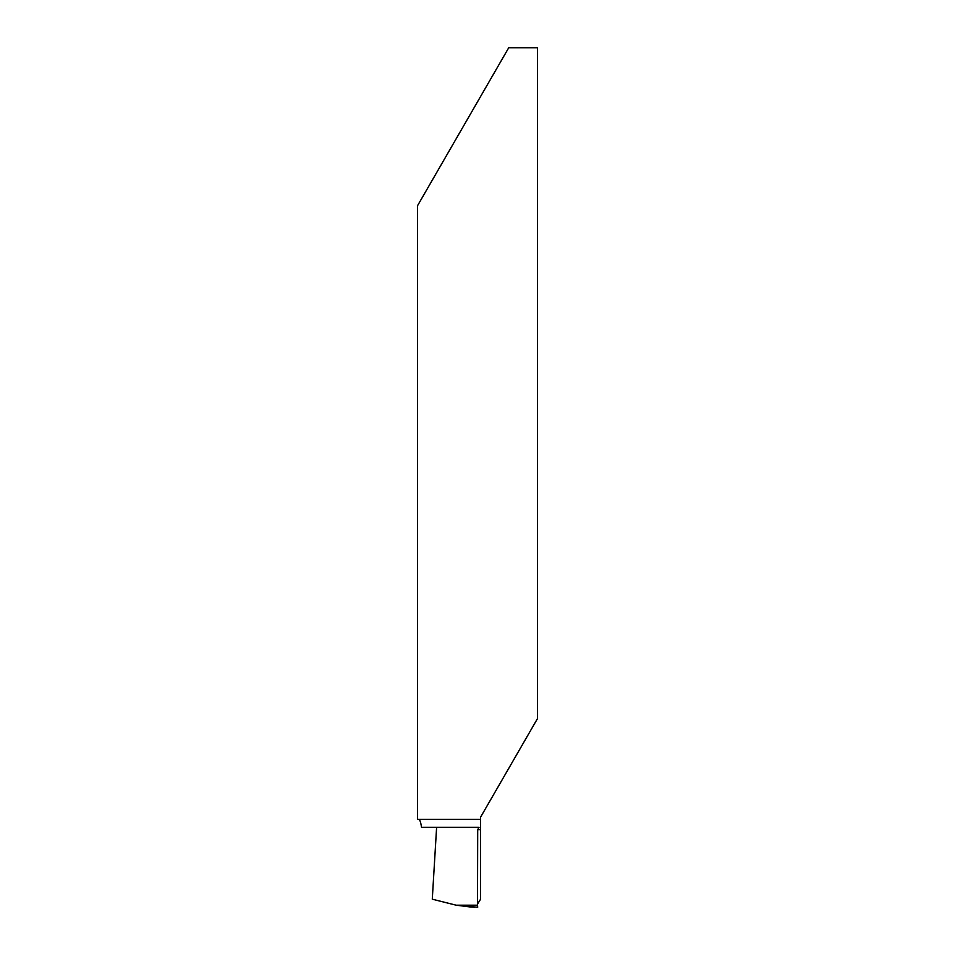 <?xml version="1.0" encoding="UTF-8"?>
<svg xmlns="http://www.w3.org/2000/svg" width="955" height="955" viewBox="0 0 955 955"><rect width="100%" height="100%" fill="white"/><g stroke="black" fill="none" stroke-linecap="round" stroke-linejoin="round"><path stroke-width="1.43" d="M417.538 205.707L508.729 47.75L537.462 47.75L537.462 718.638L480.496 817.301L480.496 819.306L417.538 819.306L417.538 205.707M418.672 819.306C419.878 819.617 420.821 822.291 421.501 827.293L479.064 827.293L477.703 829.644L477.5 905.185L456.132 905.185L477.5 905.185L477.703 907.25L456.132 905.185L432.281 899.192L436.614 827.293M477.703 903.74L480.496 899.347L480.496 819.306M477.703 907.25L477.512 905.185M456.132 905.185L469.908 906.928M470.039 906.94L474.707 907.25M477.703 829.644L480.496 829.644"/></g></svg>
